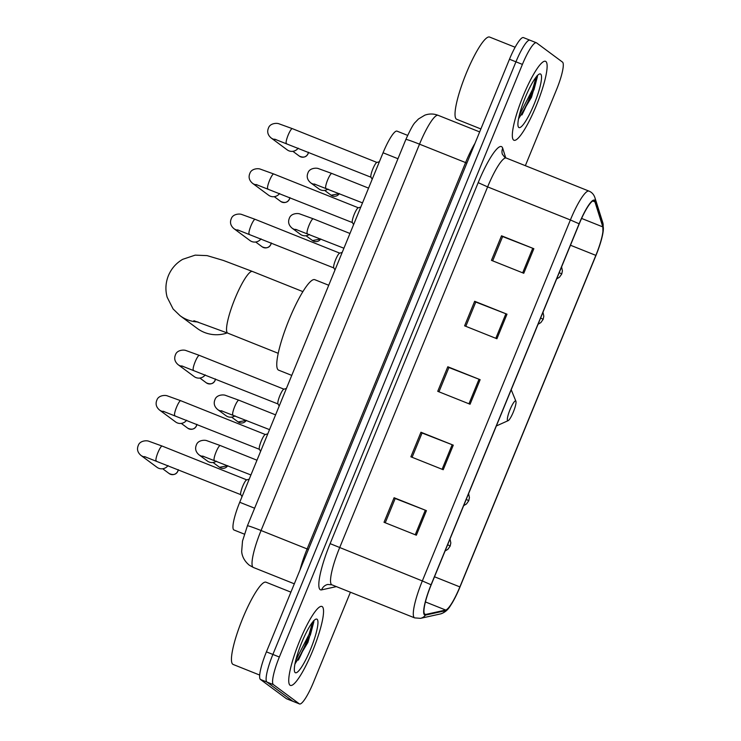 <?xml version="1.0" encoding="UTF-8"?>
<svg xmlns="http://www.w3.org/2000/svg" width="741" height="741" viewBox="0 0 741 741"><rect width="100%" height="100%" fill="white"/><g stroke="black" fill="none" stroke-linecap="round" stroke-linejoin="round"><path stroke-width="1.11" d="M244.373 534.141L233.961 529.982A26.574 4.937 -68.2 0 1 233.748 529.861A26.574 4.937 -68.2 0 1 239.732 502.268L383.06 152.776A26.574 4.937 -68.2 0 1 397.019 131.138L407.633 135.381M530.102 40.292A26.574 4.937 111.8 0 0 529.889 40.181L523.424 37.596A26.574 4.937 111.8 0 0 509.475 59.234L266.417 651.858A26.574 4.937 111.8 0 0 260.443 679.451L286.369 698.661A26.574 4.937 111.8 0 0 286.582 698.782L293.047 701.366A26.574 4.937 111.8 0 1 292.834 701.245A26.574 4.937 111.8 0 0 293.047 701.366L299.512 703.95A26.574 4.937 111.8 0 0 313.471 682.313L350.419 592.216M525.35 165.678L556.519 89.68A26.574 4.937 111.8 0 0 562.493 62.096L536.567 42.876A26.574 4.937 111.8 0 0 536.354 42.765A26.574 4.937 111.8 0 0 522.405 64.402L279.348 657.026A26.574 4.937 111.8 0 0 273.373 684.619L266.908 682.035L292.834 701.245L266.908 682.035A26.574 4.937 111.8 0 1 272.883 654.442A26.574 4.937 111.8 0 0 266.908 682.035L260.443 679.451M522.405 64.402L515.94 61.818L272.883 654.442L515.94 61.818A26.574 4.937 111.8 0 1 529.889 40.181A26.574 4.937 111.8 0 0 515.94 61.818L509.475 59.234M290.027 685.221A42.515 7.892 111.8 0 0 290.37 685.406A42.515 7.892 111.8 0 0 313.082 649.82A42.515 7.892 111.8 0 0 322.261 606.638A42.515 7.892 111.8 0 0 321.918 606.453A42.515 7.892 111.8 0 0 299.197 642.039A42.515 7.892 111.8 0 0 290.027 685.221A42.515 7.892 111.8 0 0 290.37 685.406A42.515 7.892 111.8 0 0 313.082 649.82A42.515 7.892 111.8 0 0 322.261 606.638A42.515 7.892 111.8 0 0 321.918 606.453A42.515 7.892 111.8 0 0 299.197 642.039A42.515 7.892 111.8 0 0 290.027 685.221M513.615 140.068A42.515 7.892 111.8 0 0 513.948 140.262A42.515 7.892 111.8 0 0 536.669 104.676A42.515 7.892 111.8 0 0 545.839 61.494A42.515 7.892 111.8 0 0 545.496 61.299A42.515 7.892 111.8 0 0 522.785 96.886A42.515 7.892 111.8 0 0 513.615 140.068A42.515 7.892 111.8 0 0 513.948 140.262A42.515 7.892 111.8 0 0 536.669 104.676A42.515 7.892 111.8 0 0 545.839 61.494A42.515 7.892 111.8 0 0 545.496 61.299A42.515 7.892 111.8 0 0 522.785 96.886A42.515 7.892 111.8 0 0 513.615 140.068M424.806 614.28A28.343 5.261 -68.2 0 1 431.188 584.844L579.23 223.875A28.343 5.261 -68.2 0 1 594.115 200.783A28.343 5.261 -68.2 0 1 594.94 201.876L602.822 226.913A28.343 5.261 -68.2 0 1 595.847 255.376L459.874 586.909A28.343 5.261 -68.2 0 1 445.684 610.038L425.732 614.437A28.343 5.261 -68.2 0 1 425.038 614.4A28.343 5.261 -68.2 0 1 424.806 614.28M424.537 614.928A29.056 5.391 111.8 0 0 425.482 615.104L445.443 610.695A29.056 5.391 111.8 0 0 450.547 605.527A29.056 5.391 111.8 0 0 459.985 586.992L595.959 255.46A29.056 5.391 111.8 0 0 602.942 232.887A29.056 5.391 111.8 0 0 603.1 226.283L595.218 201.246A29.056 5.391 111.8 0 0 579.119 223.791L431.077 584.769A29.056 5.391 111.8 0 0 424.537 614.928M492.672 260.841L502.63 236.555L533.853 248.707L501.518 235.795L491.45 260.35L523.776 273.272L533.853 248.707M502.611 236.601L501.518 235.795M465.811 326.318L475.768 302.041L506.992 314.193L474.666 301.281L464.598 325.836L496.924 338.748L506.992 314.193M475.75 302.087L474.666 301.281M385.246 522.775L395.203 498.489L426.427 510.642L394.092 497.73L384.023 522.285L416.349 535.206L426.427 510.642M395.185 498.536L394.092 497.73M412.098 457.29L422.055 433.003L453.279 445.165L420.953 432.244L410.875 456.799L443.211 469.72L453.279 445.165M422.037 433.05L420.953 432.244M438.959 391.804L448.916 367.527L480.14 379.679L447.805 366.758L437.736 391.322L470.063 404.234L480.14 379.679M448.898 367.564L447.805 366.758M273.373 684.619L299.299 703.83A26.574 4.937 111.8 0 0 299.512 703.95M290.907 592.152L266 582.204A44.284 8.225 111.8 0 0 242.335 619.272A44.284 8.225 111.8 0 0 232.785 664.251A44.284 8.225 111.8 0 0 233.137 664.455L259.702 675.07M295.085 663.788L307.941 642.364L313.888 621.68L313.508 620.791M295.196 672.615A28.871 5.363 111.8 0 0 310.59 649.227A28.871 5.363 111.8 0 0 317.083 619.244A28.871 5.363 111.8 0 0 315.722 619.226A28.871 5.363 111.8 0 0 301.161 643.938A28.871 5.363 111.8 0 0 294.677 671.883A28.871 5.363 111.8 0 0 295.196 672.615M312.582 622.153L309.136 634.277L295.752 660.342M313.878 621.597L310.423 634.787L298.818 658.23L295.066 663.371M515.717 400.992A10.633 1.973 111.8 0 0 510.049 409.597A10.633 1.973 111.8 0 0 507.659 420.638A10.633 1.973 111.8 0 0 508.159 420.647A10.633 1.973 111.8 0 0 513.522 411.551A10.633 1.973 111.8 0 0 515.903 401.261A10.633 1.973 111.8 0 0 515.717 400.992M328.735 285.257L314.777 279.681A48.711 9.04 111.8 0 0 288.749 320.455A48.711 9.04 111.8 0 0 278.236 369.935A48.711 9.04 111.8 0 0 278.625 370.157L291.759 375.4M197.967 321.974A33.215 32.595 126.5 0 1 180.054 315.694L197.245 328.43A33.215 32.595 -53.5 0 0 227.218 332.922M249.198 479.168L246.614 479.909A7.975 1.482 111.8 0 0 242.502 486.763A7.975 1.482 111.8 0 0 240.751 494.562L242.02 496.692M168.031 465.589A7.975 7.827 126.5 0 1 157.018 467.312L140.994 455.437C137.557 452.51 136.677 449.12 138.345 445.285C139.892 440.738 146.477 440.228 148.821 441.238L162.131 446.063A7.975 1.482 111.8 0 0 158.139 452.093A7.975 1.482 111.8 0 0 156.156 460.837A7.975 1.482 111.8 0 0 156.221 460.874A7.975 1.482 111.8 0 0 156.286 460.883M267.797 433.818L265.213 434.559A7.975 1.482 111.8 0 0 261.101 441.414A7.975 1.482 111.8 0 0 259.35 449.213L260.61 451.343M186.63 420.24A7.975 7.827 126.5 0 1 175.617 421.962L159.593 410.088C156.156 407.161 155.277 403.78 156.944 399.936C158.491 395.388 165.076 394.879 167.42 395.898L180.73 400.714A7.975 1.482 111.8 0 0 176.738 406.753A7.975 1.482 111.8 0 0 174.756 415.488A7.975 1.482 111.8 0 0 174.82 415.525A7.975 1.482 111.8 0 0 174.885 415.544M286.397 388.479L283.803 389.21A7.975 1.482 111.8 0 0 279.7 396.065A7.975 1.482 111.8 0 0 277.949 403.864L279.209 405.994M205.229 374.89A7.975 7.827 126.5 0 1 194.216 376.613L178.192 364.739C174.756 361.812 173.876 358.431 175.543 354.587C177.09 350.039 183.675 349.539 186.01 350.549L199.329 355.374A7.975 1.482 111.8 0 0 195.337 361.404A7.975 1.482 111.8 0 0 193.355 370.139A7.975 1.482 111.8 0 0 193.42 370.176A7.975 1.482 111.8 0 0 193.484 370.194M342.194 252.431L339.6 253.172A7.975 1.482 111.8 0 0 335.497 260.026A7.975 1.482 111.8 0 0 333.746 267.825L335.006 269.956M261.027 238.852A7.975 7.827 126.5 0 1 250.013 240.575L233.989 228.7C230.553 225.773 229.664 222.383 231.34 218.549C232.878 214.001 239.473 213.491 241.807 214.501L255.126 219.327A7.975 1.482 111.8 0 0 251.134 225.357A7.975 1.482 111.8 0 0 249.152 234.1A7.975 1.482 111.8 0 0 249.208 234.137A7.975 1.482 111.8 0 0 249.282 234.156M360.793 207.082L358.199 207.823A7.975 1.482 111.8 0 0 354.096 214.677A7.975 1.482 111.8 0 0 352.345 222.476L353.605 224.606M279.616 193.503A7.975 7.827 126.5 0 1 268.613 195.226L252.588 183.351C249.152 180.424 248.263 177.043 249.939 173.199C251.477 168.652 258.072 168.142 260.406 169.161L273.725 173.978A7.975 1.482 111.8 0 0 269.733 180.017A7.975 1.482 111.8 0 0 267.742 188.751A7.975 1.482 111.8 0 0 267.807 188.788A7.975 1.482 111.8 0 0 267.881 188.807M379.392 161.742L376.798 162.474A7.975 1.482 111.8 0 0 372.695 169.328A7.975 1.482 111.8 0 0 370.945 177.127L372.204 179.266M298.215 148.154A7.975 7.827 126.5 0 1 287.212 149.877L271.187 138.002C267.751 135.075 266.862 131.694 268.538 127.85C270.076 123.302 276.671 122.802 279.005 123.812L292.325 128.638A7.975 1.482 111.8 0 0 288.332 134.667A7.975 1.482 111.8 0 0 286.341 143.402A7.975 1.482 111.8 0 0 286.406 143.439A7.975 1.482 111.8 0 0 286.48 143.458M216.428 461.189A7.975 7.827 126.5 0 1 207.378 461.041L199.107 454.909C195.67 451.982 194.781 448.601 196.458 444.757C197.995 440.21 204.59 439.709 206.924 440.719L220.244 445.536A7.975 1.482 111.8 0 0 216.252 451.575A7.975 1.482 111.8 0 0 214.26 460.309A7.975 1.482 111.8 0 0 214.325 460.346A7.975 1.482 111.8 0 0 214.399 460.365M235.027 415.84A7.975 7.827 126.5 0 1 225.977 415.692L217.706 409.56C214.269 406.633 213.38 403.252 215.057 399.408C216.594 394.87 223.189 394.36 225.523 395.37L238.843 400.196A7.975 1.482 111.8 0 0 234.851 406.225A7.975 1.482 111.8 0 0 232.859 414.96A7.975 1.482 111.8 0 0 232.924 414.997A7.975 1.482 111.8 0 0 232.998 415.016M309.423 234.452A7.975 7.827 126.5 0 1 300.364 234.304L292.093 228.172C288.657 225.245 287.777 221.865 289.444 218.021C290.991 213.473 297.576 212.973 299.92 213.982L313.239 218.799A7.975 1.482 111.8 0 0 309.238 224.838A7.975 1.482 111.8 0 0 307.256 233.572A7.975 1.482 111.8 0 0 307.32 233.61A7.975 1.482 111.8 0 0 307.385 233.628M328.022 189.103A7.975 7.827 126.5 0 1 318.963 188.955L310.692 182.823C307.256 179.896 306.376 176.515 308.043 172.672C309.59 168.133 316.175 167.623 318.519 168.633L331.829 173.459A7.975 1.482 111.8 0 0 327.837 179.489A7.975 1.482 111.8 0 0 325.855 188.223A7.975 1.482 111.8 0 0 325.92 188.26A7.975 1.482 111.8 0 0 325.984 188.279M515.115 47.248L489.579 37.05A44.284 8.225 111.8 0 0 465.922 74.119A44.284 8.225 111.8 0 0 456.363 119.106A44.284 8.225 111.8 0 0 456.715 119.301L480.872 128.953M518.672 118.634L531.519 97.21L537.466 76.527L537.095 75.647M518.783 127.461A28.871 5.363 111.8 0 0 534.178 104.073A28.871 5.363 111.8 0 0 540.671 74.1A28.871 5.363 111.8 0 0 539.309 74.072A28.871 5.363 111.8 0 0 524.748 98.794A28.871 5.363 111.8 0 0 518.265 126.739A28.871 5.363 111.8 0 0 518.783 127.461M536.16 76.999L532.723 89.124L519.339 115.198M537.457 76.453L534.002 89.642L522.396 113.086L518.654 118.227M254.626 508.224L239.732 502.268M397.963 158.731L383.06 152.776M308.423 549.433L307.135 548.933L465.589 162.575L419.517 144.171A17.719 0.852 -157.7 0 0 405.855 139.475C410.394 129.453 413.571 123.701 415.368 122.219L418.47 118.986L424.825 115.17C429.271 113.577 433.698 113.623 438.126 115.318A35.429 6.576 111.8 0 0 419.517 144.171L261.064 530.519A35.429 6.576 111.8 0 0 253.098 567.31A35.429 6.576 111.8 0 0 253.376 567.467L294.316 583.825M300.04 569.885A35.429 6.576 -68.2 0 1 307.135 548.933L261.064 530.519A17.719 0.852 -157.7 0 0 247.401 525.823L405.855 139.475M286.369 698.661L299.299 703.83M266.417 651.858L279.348 657.026M466.876 163.085L465.589 162.575A35.429 6.576 -68.2 0 1 474.981 143.328M478.177 182.656L487.624 186.889L339.573 547.868A35.429 6.576 111.8 0 0 331.607 584.658A35.429 6.576 111.8 0 0 331.885 584.816L327.772 584.454A8.855 8.633 77.5 0 0 321.603 589.873A44.284 8.225 -68.2 0 1 330.125 543.635L478.177 182.656A44.284 8.225 -68.2 0 1 501.787 146.783A44.284 8.225 -68.2 0 1 502.713 148.283L505.714 157.814M506.223 158.037A35.429 6.576 111.8 0 0 487.624 186.889L570.385 219.957A35.429 6.576 -68.2 0 1 588.984 191.104L506.223 158.037L504.593 157.129L502.342 154.174A8.855 8.484 162.5 0 1 502.713 148.283M331.885 584.816L414.645 617.883A35.429 6.576 -68.2 0 1 414.367 617.725A35.429 6.576 -68.2 0 1 422.333 580.935L431.077 584.769M414.645 617.883L420.499 618.346A8.855 8.633 -102.5 0 0 425.482 615.104M603.1 226.283A8.855 8.484 -17.5 0 0 602.803 222.726L594.921 197.69C593.81 194.457 591.837 192.271 588.984 191.104M450.547 605.527C447.99 609.917 444.628 612.724 440.45 613.937A8.855 8.633 -102.5 0 0 445.443 610.695M595.218 201.246A8.855 8.484 -17.5 0 0 594.921 197.69M579.119 223.791L570.385 219.957L422.333 580.935L330.125 543.635M336.377 586.613L321.603 589.873M595.847 255.376L570.468 245.234M602.822 226.913L581.592 218.428M594.94 201.876L592.772 201.006M425.732 614.437L424.5 613.956M445.684 610.038L425.427 601.942M459.874 586.909L434.495 576.776M479.029 379.244L468.96 403.789M452.177 444.73L442.108 469.275M425.315 510.206L415.247 534.761M505.89 313.758L495.822 338.313M532.742 248.272L522.674 272.827M298.364 660.092A35.429 6.576 111.8 0 0 308.33 636.389M193.892 320.714L227.802 333.154A33.215 6.169 -68.2 0 1 227.543 333.005A33.215 6.169 -68.2 0 1 235.008 298.521A33.215 6.169 -68.2 0 1 252.449 271.465L302.884 291.621M177.859 471.035A5.761 5.65 126.5 0 1 169.17 473.555C173.329 475.389 176.247 474.573 177.933 471.119L177.859 471.035A5.761 5.65 126.5 0 0 178.229 469.664M145.699 456.947A7.975 7.827 126.5 0 1 140.994 455.437M162.196 446.101A7.975 1.482 111.8 0 0 162.131 446.063L246.734 479.872M196.458 425.686A5.761 5.65 126.5 0 1 187.769 428.215C191.928 430.039 194.846 429.224 196.522 425.769L196.458 425.686A5.761 5.65 126.5 0 0 196.828 424.315M164.298 411.607A7.975 7.827 126.5 0 1 159.593 410.088M180.795 400.751A7.975 1.482 111.8 0 0 180.73 400.714L265.334 434.522M215.047 380.337A5.761 5.65 126.5 0 1 206.369 382.865C210.527 384.69 213.445 383.875 215.122 380.42L215.047 380.337A5.761 5.65 126.5 0 0 215.427 378.966M182.897 366.258A7.975 7.827 126.5 0 1 178.192 364.739M199.394 355.402A7.975 1.482 111.8 0 0 199.329 355.374L283.933 389.173M270.845 244.298A5.761 5.65 126.5 0 1 262.166 246.818C266.325 248.652 269.242 247.837 270.919 244.382L270.845 244.298A5.761 5.65 126.5 0 0 271.225 242.928M238.695 230.21A7.975 7.827 126.5 0 1 233.989 228.7M255.191 219.364A7.975 1.482 111.8 0 0 255.126 219.327L339.73 253.135M289.444 198.949A5.761 5.65 126.5 0 1 280.765 201.478C284.915 203.303 287.832 202.488 289.518 199.033L289.444 198.949A5.761 5.65 126.5 0 0 289.824 197.578M257.294 184.87A7.975 7.827 126.5 0 1 252.588 183.351M273.79 174.015A7.975 1.482 111.8 0 0 273.725 173.978L358.329 207.786M308.043 153.6A5.761 5.65 126.5 0 1 299.364 156.129C303.514 157.953 306.431 157.148 308.117 153.683L308.043 153.6A5.761 5.65 126.5 0 0 308.413 152.229M275.893 139.521A7.975 7.827 126.5 0 1 271.187 138.002M292.389 128.665A7.975 1.482 111.8 0 0 292.325 128.638L376.928 162.436M227.728 465.7A5.761 5.65 126.5 0 1 219.531 467.293L227.83 465.737M447.647 544.709L450.158 546.08L447.87 549.322L445.063 551.017M203.812 456.428A7.975 7.827 126.5 0 1 199.107 454.909M220.309 445.573A7.975 1.482 111.8 0 0 220.244 445.536L256.979 460.217M246.327 420.351A5.761 5.65 126.5 0 1 238.13 421.944L246.42 420.388M466.246 499.36L468.757 500.731L466.469 503.973L463.653 505.668M222.411 411.079A7.975 7.827 126.5 0 1 217.706 409.56M238.908 400.233A7.975 1.482 111.8 0 0 238.843 400.196L275.578 414.867M320.714 238.963A5.761 5.65 126.5 0 1 312.517 240.556L320.816 239M540.634 317.972L543.153 319.343L540.856 322.585L538.049 324.28M296.798 229.691A7.975 7.827 126.5 0 1 292.093 228.172M313.295 218.836A7.975 1.482 111.8 0 0 313.239 218.799L349.965 233.48M339.313 193.614A5.761 5.65 126.5 0 1 331.116 195.207L339.415 193.651M559.233 272.623L561.752 273.994L559.455 277.236L556.648 278.931M315.397 184.342A7.975 7.827 126.5 0 1 310.692 182.823M331.894 173.496A7.975 1.482 111.8 0 0 331.829 173.459L368.564 188.131M521.951 114.938A35.429 6.576 111.8 0 0 535.845 77.416M253.376 567.467L249.263 565.17C242.261 559.335 241.77 552.971 241.677 551.36L242.511 541.06L247.401 525.823M438.126 115.318L479.659 131.917M602.942 232.887L602.803 222.726M420.499 618.346L440.45 613.937M536.354 42.765L529.889 40.181M252.449 271.465L223.347 260.443L207.1 255.617L195.189 255.136L182.684 259.331C176.126 263.166 171.375 268.594 168.42 275.606C165.595 282.682 165.169 289.888 167.151 297.215L173.107 308.978L180.054 315.694M515.903 401.261L511.207 389.738M508.159 420.647L496.35 425.964M278.236 353.309L227.802 333.154M240.825 494.673L144.476 456.586M169.17 473.555L162.687 468.747M178.312 469.692L177.933 471.119M259.424 449.324L163.076 411.236M187.769 428.215L181.286 423.407M196.902 424.352L196.522 425.769M278.014 403.975L181.675 365.887M206.369 382.865L199.885 378.058M215.501 379.003L215.122 380.42M333.811 267.936L237.463 229.849M262.166 246.818L255.673 242.011M271.299 242.955L270.919 244.382M352.41 222.587L256.062 184.5M280.765 201.478L274.272 196.671M289.898 197.615L289.518 199.033M371.009 177.238L274.661 139.151M299.364 156.129L292.871 151.321M308.497 152.266L308.117 153.683M250.921 474.972L202.58 456.058M219.531 467.293L213.037 462.486M450 538.976L450.824 542.921L450.158 546.08M269.52 429.623L221.179 410.709M238.13 421.944L231.637 417.137M468.599 493.626L469.424 497.572L468.757 500.731M343.917 248.235L295.576 229.321M312.517 240.556L306.033 235.749M542.986 312.239L543.811 316.185L543.153 319.343M362.516 202.886L314.175 183.972M331.116 195.207L324.632 190.4M561.585 266.89L562.41 270.835L561.752 273.994"/></g></svg>
